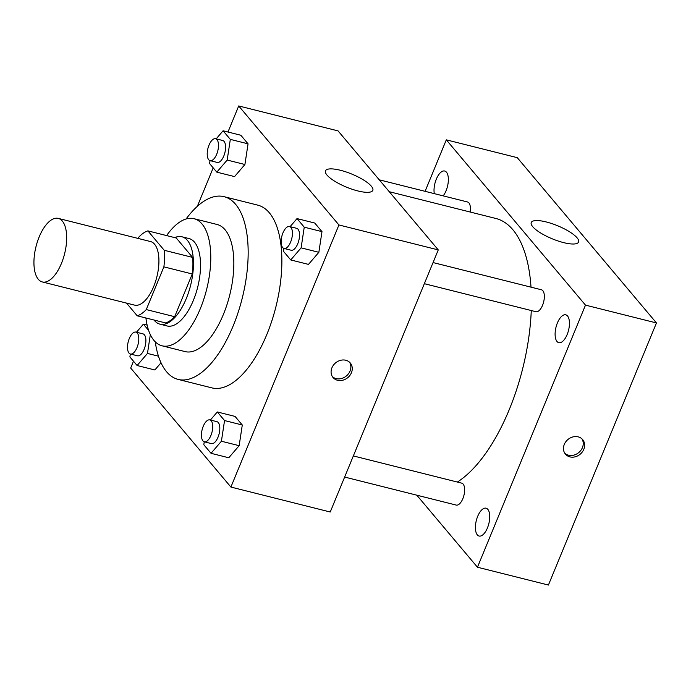<?xml version="1.0" encoding="UTF-8"?>
<svg xmlns="http://www.w3.org/2000/svg" width="691" height="691" viewBox="0 0 691 691"><rect width="100%" height="100%" fill="white"/><g stroke="black" fill="none" stroke-linecap="round" stroke-linejoin="round"><path stroke-width="1.04" d="M61.439 263.401A32.771 14.736 104.1 0 1 42.324 281.954A32.771 14.736 104.1 0 1 36.01 246.583A32.771 14.736 104.1 0 1 58.286 218.391A32.771 14.736 104.1 0 1 61.439 263.401M58.286 218.391L150.534 241.556A32.771 14.736 104.1 0 1 153.687 286.566A32.771 14.736 104.1 0 1 134.572 305.12L42.324 281.954M147.891 230.88L176.274 238.006L192.608 257.406L164.225 250.28L147.891 230.88A44.008 19.797 104.1 0 0 138.831 237.108L138.26 238.481M126.522 303.099L137.215 315.804A44.008 19.797 104.1 0 0 146.276 309.577L163.879 266.856A44.008 19.797 104.1 0 0 164.225 250.28M146.276 309.577L174.659 316.703A44.008 19.797 104.1 0 1 165.598 322.93L137.215 315.804M174.659 316.703L192.271 273.981L163.879 266.856M192.608 257.406A44.008 19.797 104.1 0 1 192.271 273.981M154.041 320.028A45.053 20.264 -75.9 0 0 154.43 320.512A45.053 20.264 -75.9 0 0 159.966 324.165A45.053 20.264 -75.9 0 0 190.595 285.409A45.053 20.264 -75.9 0 0 181.914 236.771A45.053 20.264 -75.9 0 0 174.737 237.618M181.914 236.771L189.006 238.55A45.053 20.264 104.1 0 1 193.342 300.43A45.053 20.264 104.1 0 1 167.058 325.953L159.966 324.165M145.913 317.99A65.533 29.48 -75.9 0 0 154.024 340.499A65.533 29.48 -75.9 0 0 162.074 345.811A65.533 29.48 -75.9 0 0 206.626 289.434A65.533 29.48 -75.9 0 0 193.998 218.684A65.533 29.48 -75.9 0 0 166.609 235.579M162.074 345.811L185.136 351.607A65.533 29.48 -75.9 0 0 229.688 295.221A65.533 29.48 -75.9 0 0 217.06 224.48L193.998 218.684M155.242 341.82A94.209 42.376 -75.9 0 0 166.583 371.767A94.209 42.376 -75.9 0 0 178.148 379.411A94.209 42.376 -75.9 0 0 242.195 298.365A94.209 42.376 -75.9 0 0 224.039 196.667A94.209 42.376 -75.9 0 0 186.086 218.987M224.039 196.667L257.752 205.132A94.209 42.376 104.1 0 1 266.812 334.522A94.209 42.376 104.1 0 1 211.861 387.876L178.148 379.411M154.853 369.97L161.02 362.775L154.853 369.97L137.112 365.513L147.477 353.429L150.327 334.617M210.021 160.632L209.58 163.551L216.81 172.145L234.551 176.594L244.916 164.51L248.052 143.832L240.822 135.246L223.081 130.789L216.162 138.856M133.501 361.22L130.685 368.053L230.898 487.06L338.927 224.964L238.715 105.956L227.97 132.016M213.199 167.853L197.341 206.341M204.251 441.799L203.81 444.728L211.04 453.313L228.781 457.77L239.155 445.686L242.291 425.008L235.052 416.414L217.311 411.966L210.392 420.033M283.958 248.432L283.509 251.351L290.747 259.946L308.488 264.394L318.853 252.31L321.989 231.632L314.759 223.046L297.018 218.589L290.099 226.657M238.715 105.956L338.063 130.901L438.267 249.909L330.238 512.005L230.898 487.06M438.267 249.909L338.927 224.964M357.834 190.932A25.602 7.057 -157.6 0 1 325.47 170.85A25.602 7.057 -157.6 0 1 351.823 174.08A25.602 7.057 -157.6 0 1 372.803 190.362A25.602 7.057 -157.6 0 1 357.834 190.932M351.434 372.717A11.263 9.57 -40.1 0 1 342.848 380.197A11.263 9.57 -40.1 0 1 333.062 377.519A11.263 9.57 -40.1 0 1 335.515 362.948A11.263 9.57 -40.1 0 1 350.294 363.008A11.263 9.57 -40.1 0 1 351.434 372.717M349.534 362.222A11.263 9.57 -40.1 0 1 350.035 371.05A11.263 9.57 -40.1 0 1 332.414 376.638M531.267 310.535A139.262 62.639 104.1 0 1 509.207 409.728A139.262 62.639 104.1 0 1 457.364 482.05M389.258 191.709L495.801 218.46A139.262 62.639 104.1 0 1 531.016 287.162M424.352 283.69L535.948 311.71A11.306 5.087 -75.9 0 0 543.636 301.984A11.306 5.087 -75.9 0 0 541.45 289.779L433.058 262.563M353.351 455.93L461.752 483.156A11.306 5.087 104.1 0 1 462.84 498.677A11.306 5.087 104.1 0 1 456.241 505.086L344.645 477.058M379.247 179.815L467.522 201.979A11.306 5.087 104.1 0 1 470.139 212.016M416.785 495.171L477.455 567.225L585.484 305.128L446.308 139.841L425.086 191.329M487.449 527.907A14.356 6.452 -75.9 0 0 486.075 508.196A14.356 6.452 -75.9 0 0 476.315 520.548A14.356 6.452 -75.9 0 0 479.079 536.035A14.356 6.452 -75.9 0 0 487.449 527.907M567.156 334.539A14.356 6.452 -75.9 0 0 565.774 314.828A14.356 6.452 -75.9 0 0 556.013 327.171A14.356 6.452 -75.9 0 0 558.786 342.667A14.356 6.452 -75.9 0 0 567.156 334.539M443.173 195.864A14.356 6.452 -75.9 0 0 446.066 190.742A14.356 6.452 -75.9 0 0 444.684 171.023A14.356 6.452 -75.9 0 0 436.755 178.14A14.356 6.452 -75.9 0 0 434.285 193.635M477.455 567.225L548.421 585.044L656.45 322.947L517.265 157.66L446.308 139.841M656.45 322.947L585.484 305.128M583.809 449.323A11.263 9.57 -40.1 0 1 575.214 456.803A11.263 9.57 -40.1 0 1 565.437 454.125A11.263 9.57 -40.1 0 1 567.89 439.545A11.263 9.57 -40.1 0 1 582.668 439.614A11.263 9.57 -40.1 0 1 583.809 449.323M577.106 237.851A25.602 7.057 -157.6 0 1 578.592 242.04A25.602 7.057 -157.6 0 1 552.239 238.81A25.602 7.057 -157.6 0 1 531.258 222.528A25.602 7.057 -157.6 0 1 551.833 223.599A25.602 7.057 -157.6 0 1 577.106 237.851M581.908 438.828A11.263 9.57 -40.1 0 1 582.401 447.656A11.263 9.57 -40.1 0 1 564.789 453.244M290.747 259.946L301.112 247.853L304.247 227.184L297.018 218.589M289.538 226.518L296.638 228.306A11.306 5.087 104.1 0 1 297.726 243.828A11.306 5.087 104.1 0 1 291.127 250.228L284.027 248.449A11.306 5.087 104.1 0 1 281.85 236.244A11.306 5.087 104.1 0 1 289.538 226.518A11.306 5.087 104.1 0 1 290.626 242.049A11.306 5.087 104.1 0 1 284.027 248.449M308.488 264.394L318.853 252.31L301.112 247.853M318.853 252.31L321.989 231.632L304.247 227.184M321.989 231.632L314.759 223.046M216.81 172.145L227.184 160.053L230.319 139.383L223.081 130.789M215.601 138.718L222.701 140.498A11.306 5.087 104.1 0 1 223.789 156.028A11.306 5.087 104.1 0 1 217.19 162.428L210.099 160.649A11.306 5.087 104.1 0 1 207.922 148.444A11.306 5.087 104.1 0 1 215.601 138.718A11.306 5.087 104.1 0 1 216.689 154.248A11.306 5.087 104.1 0 1 210.099 160.649M234.551 176.594L244.916 164.51L227.184 160.053M244.916 164.51L248.052 143.832L230.319 139.383M248.052 143.832L240.822 135.246M211.04 453.313L221.414 441.229L224.549 420.551L217.311 411.966M209.839 419.895L216.931 421.674A11.306 5.087 104.1 0 1 218.019 437.204A11.306 5.087 104.1 0 1 211.429 443.605L204.329 441.817A11.306 5.087 104.1 0 1 202.152 429.621A11.306 5.087 104.1 0 1 209.839 419.895A11.306 5.087 104.1 0 1 210.928 435.416A11.306 5.087 104.1 0 1 204.329 441.817M228.781 457.77L239.155 445.686L221.414 441.229M239.155 445.686L242.291 425.008L224.549 420.551M242.291 425.008L235.052 416.414M130.323 353.999L129.882 356.927L137.112 365.513M148.625 330.384L143.382 324.165L136.464 332.233M135.902 332.095L143.002 333.874A11.306 5.087 104.1 0 1 144.091 349.396A11.306 5.087 104.1 0 1 137.492 355.805L130.4 354.017A11.306 5.087 104.1 0 1 128.215 341.82A11.306 5.087 104.1 0 1 135.902 332.095A11.306 5.087 104.1 0 1 136.991 347.616A11.306 5.087 104.1 0 1 130.4 354.017M158.472 356.185L147.477 353.429M147.131 325.107L143.382 324.165"/></g></svg>

